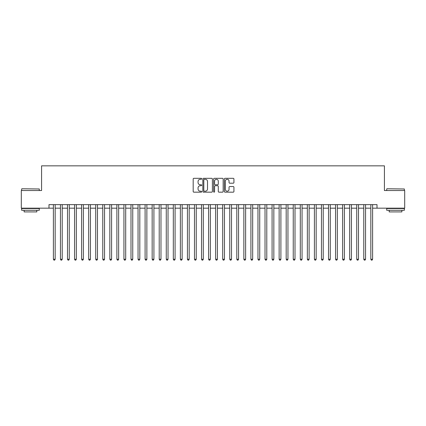 <?xml version="1.0" encoding="UTF-8"?>
<svg xmlns="http://www.w3.org/2000/svg" width="426" height="426" viewBox="0 0 426 426"><rect width="100%" height="100%" fill="white"/><g stroke="black" fill="none" stroke-linecap="round" stroke-linejoin="round"><path stroke-width="0.64" d="M201.711 178.803A0.485 0.485 0 0 0 201.226 178.318L193.873 178.318A0.692 0.692 0 0 0 193.18 179.011L193.18 191.471A0.692 0.692 0 0 0 193.873 192.163L201.226 192.163A0.485 0.485 0 0 0 201.711 191.679A0.485 0.485 0 0 0 201.226 191.194L200.279 191.194A2.215 2.215 0 0 1 198.063 188.979L198.063 187.941A2.215 2.215 0 0 1 200.279 185.725L201.226 185.725A0.485 0.485 0 0 0 201.711 185.241A0.485 0.485 0 0 0 201.226 184.756L200.279 184.756A2.215 2.215 0 0 1 198.063 182.541L198.063 181.503A2.215 2.215 0 0 1 200.279 179.287L201.226 179.287A0.485 0.485 0 0 0 201.711 178.803M233.235 183.201A0.692 0.692 0 0 0 233.927 182.504L233.927 179.011A0.692 0.692 0 0 0 233.235 178.318L225.066 178.318A0.692 0.692 0 0 0 224.374 179.011L224.374 191.471A0.692 0.692 0 0 0 225.066 192.163L233.235 192.163A0.692 0.692 0 0 0 233.927 191.471L233.927 187.248A0.692 0.692 0 0 0 233.235 186.556L229.742 186.556A0.692 0.692 0 0 0 229.05 187.248L229.05 189.346A1.853 1.853 0 0 1 227.196 191.194A1.853 1.853 0 0 1 225.343 189.346L225.343 181.141A1.853 1.853 0 0 1 227.196 179.287A1.853 1.853 0 0 1 229.05 181.141L229.05 182.504A0.692 0.692 0 0 0 229.742 183.201L233.235 183.201M48.99 208.17L21.3 208.17L21.3 190.534L41.583 190.534L41.583 165.842L384.417 165.842L384.417 190.534L404.7 190.534L404.7 208.17L377.01 208.17L377.01 204.64L48.99 204.64L48.99 208.17L53.399 208.17M212.393 179.011A0.692 0.692 0 0 0 211.701 178.318L203.532 178.318A0.692 0.692 0 0 0 202.84 179.011L202.84 191.471A0.692 0.692 0 0 0 203.532 192.163L211.701 192.163A0.692 0.692 0 0 0 212.393 191.471L212.393 179.011M214.299 178.318L222.468 178.318A0.692 0.692 0 0 1 223.16 179.011L223.16 191.471A0.692 0.692 0 0 1 222.468 192.163L218.975 192.163A0.692 0.692 0 0 1 218.282 191.471L218.282 186.418A0.692 0.692 0 0 0 217.585 185.725L215.268 185.725A0.692 0.692 0 0 0 214.576 186.418L214.576 191.679A0.485 0.485 0 0 1 214.092 192.163A0.485 0.485 0 0 1 213.607 191.679L213.607 179.011A0.692 0.692 0 0 1 214.299 178.318M55.162 208.17L60.449 208.17M62.217 208.17L67.505 208.17M69.268 208.17L74.561 208.17M76.323 208.17L81.616 208.17M83.379 208.17L88.667 208.17M90.434 208.17L95.722 208.17M97.485 208.17L102.778 208.17M104.54 208.17L109.833 208.17M111.596 208.17L116.884 208.17M118.652 208.17L123.939 208.17M125.702 208.17L130.995 208.17M132.758 208.17L138.051 208.17M139.813 208.17L145.101 208.17M146.863 208.17L152.157 208.17M153.919 208.17L159.212 208.17M160.975 208.17L166.268 208.17M168.03 208.17L173.318 208.17M175.081 208.17L180.374 208.17M182.136 208.17L187.429 208.17M189.192 208.17L194.485 208.17M196.248 208.17L201.535 208.17M203.298 208.17L208.591 208.17M210.353 208.17L215.647 208.17M217.409 208.17L222.702 208.17M224.465 208.17L229.752 208.17M231.515 208.17L236.808 208.17M238.571 208.17L243.864 208.17M245.626 208.17L250.919 208.17M252.682 208.17L257.97 208.17M259.732 208.17L265.025 208.17M266.788 208.17L272.081 208.17M273.843 208.17L279.137 208.17M280.899 208.17L286.187 208.17M287.949 208.17L293.242 208.17M295.005 208.17L300.298 208.17M302.061 208.17L307.348 208.17M309.116 208.17L314.404 208.17M316.167 208.17L321.46 208.17M323.222 208.17L328.515 208.17M330.278 208.17L335.566 208.17M337.333 208.17L342.621 208.17M344.384 208.17L349.677 208.17M351.439 208.17L356.732 208.17M358.495 208.17L363.783 208.17M365.551 208.17L370.838 208.17M372.601 208.17L377.01 208.17M204.294 179.287A0.485 0.485 0 0 0 203.809 179.772L203.809 190.71A0.485 0.485 0 0 0 204.294 191.194L205.295 191.194A2.215 2.215 0 0 0 207.51 188.979L207.51 181.503A2.215 2.215 0 0 0 205.295 179.287L204.294 179.287M218.282 181.172A1.853 1.853 0 0 0 216.429 179.319A1.853 1.853 0 0 0 214.576 181.172L214.576 184.064A0.692 0.692 0 0 0 215.268 184.756L217.585 184.756A0.692 0.692 0 0 0 218.282 184.064L218.282 181.172M55.162 204.64L55.162 259.242L53.399 259.242L53.399 204.64M55.162 259.242L54.629 260.158L53.926 260.158L53.399 259.242M21.864 188.766L39.288 188.979L21.864 188.766M30.47 210.284L21.651 210.284L21.651 208.522L39.288 208.522L39.288 210.284L30.47 210.284M36.817 210.284L36.817 211.908L24.122 211.908L24.122 210.284M386.925 188.766L404.349 188.979L386.925 188.766M395.53 210.284L386.712 210.284L386.712 208.522L404.349 208.522L404.349 210.284L395.53 210.284M401.878 210.284L401.878 211.908L389.183 211.908L389.183 210.284M62.217 204.64L62.217 259.242L60.449 259.242L60.449 204.64M62.217 259.242L61.685 260.158L60.982 260.158L60.449 259.242M69.268 204.64L69.268 259.242L67.505 259.242L67.505 204.64M69.268 259.242L68.74 260.158L68.032 260.158L67.505 259.242M76.323 204.64L76.323 259.242L74.561 259.242L74.561 204.64M76.323 259.242L75.796 260.158L75.088 260.158L74.561 259.242M83.379 204.64L83.379 259.242L81.616 259.242L81.616 204.64M83.379 259.242L82.846 260.158L82.143 260.158L81.616 259.242M90.434 204.64L90.434 259.242L88.667 259.242L88.667 204.64M90.434 259.242L89.902 260.158L89.199 260.158L88.667 259.242M97.485 204.64L97.485 259.242L95.722 259.242L95.722 204.64M97.485 259.242L96.958 260.158L96.249 260.158L95.722 259.242M104.54 204.64L104.54 259.242L102.778 259.242L102.778 204.64M104.54 259.242L104.013 260.158L103.305 260.158L102.778 259.242M111.596 204.64L111.596 259.242L109.833 259.242L109.833 204.64M111.596 259.242L111.064 260.158L110.361 260.158L109.833 259.242M118.652 204.64L118.652 259.242L116.884 259.242L116.884 204.64M118.652 259.242L118.119 260.158L117.416 260.158L116.884 259.242M125.702 204.64L125.702 259.242L123.939 259.242L123.939 204.64M125.702 259.242L125.175 260.158L124.467 260.158L123.939 259.242M132.758 204.64L132.758 259.242L130.995 259.242L130.995 204.64M132.758 259.242L132.23 260.158L131.522 260.158L130.995 259.242M139.813 204.64L139.813 259.242L138.051 259.242L138.051 204.64M139.813 259.242L139.281 260.158L138.578 260.158L138.051 259.242M146.863 204.64L146.863 259.242L145.101 259.242L145.101 204.64M146.863 259.242L146.336 260.158L145.633 260.158L145.101 259.242M153.919 204.64L153.919 259.242L152.157 259.242L152.157 204.64M153.919 259.242L153.392 260.158L152.684 260.158L152.157 259.242M160.975 204.64L160.975 259.242L159.212 259.242L159.212 204.64M160.975 259.242L160.448 260.158L159.739 260.158L159.212 259.242M168.03 204.64L168.03 259.242L166.268 259.242L166.268 204.64M168.03 259.242L167.498 260.158L166.795 260.158L166.268 259.242M175.081 204.64L175.081 259.242L173.318 259.242L173.318 204.64M175.081 259.242L174.553 260.158L173.851 260.158L173.318 259.242M182.136 204.64L182.136 259.242L180.374 259.242L180.374 204.64M182.136 259.242L181.609 260.158L180.901 260.158L180.374 259.242M189.192 204.64L189.192 259.242L187.429 259.242L187.429 204.64M189.192 259.242L188.665 260.158L187.957 260.158L187.429 259.242M196.248 204.64L196.248 259.242L194.485 259.242L194.485 204.64M196.248 259.242L195.715 260.158L195.012 260.158L194.485 259.242M203.298 204.64L203.298 259.242L201.535 259.242L201.535 204.64M203.298 259.242L202.771 260.158L202.068 260.158L201.535 259.242M210.353 204.64L210.353 259.242L208.591 259.242L208.591 204.64M210.353 259.242L209.826 260.158L209.118 260.158L208.591 259.242M217.409 204.64L217.409 259.242L215.647 259.242L215.647 204.64M217.409 259.242L216.882 260.158L216.174 260.158L215.647 259.242M224.465 204.64L224.465 259.242L222.702 259.242L222.702 204.64M224.465 259.242L223.932 260.158L223.229 260.158L222.702 259.242M231.515 204.64L231.515 259.242L229.752 259.242L229.752 204.64M231.515 259.242L230.988 260.158L230.285 260.158L229.752 259.242M238.571 204.64L238.571 259.242L236.808 259.242L236.808 204.64M238.571 259.242L238.043 260.158L237.335 260.158L236.808 259.242M245.626 204.64L245.626 259.242L243.864 259.242L243.864 204.64M245.626 259.242L245.099 260.158L244.391 260.158L243.864 259.242M252.682 204.64L252.682 259.242L250.919 259.242L250.919 204.64M252.682 259.242L252.149 260.158L251.446 260.158L250.919 259.242M259.732 204.64L259.732 259.242L257.97 259.242L257.97 204.64M259.732 259.242L259.205 260.158L258.502 260.158L257.97 259.242M266.788 204.64L266.788 259.242L265.025 259.242L265.025 204.64M266.788 259.242L266.261 260.158L265.552 260.158L265.025 259.242M273.843 204.64L273.843 259.242L272.081 259.242L272.081 204.64M273.843 259.242L273.316 260.158L272.608 260.158L272.081 259.242M280.899 204.64L280.899 259.242L279.137 259.242L279.137 204.64M280.899 259.242L280.367 260.158L279.664 260.158L279.137 259.242M287.949 204.64L287.949 259.242L286.187 259.242L286.187 204.64M287.949 259.242L287.422 260.158L286.719 260.158L286.187 259.242M295.005 204.64L295.005 259.242L293.242 259.242L293.242 204.64M295.005 259.242L294.478 260.158L293.77 260.158L293.242 259.242M302.061 204.64L302.061 259.242L300.298 259.242L300.298 204.64M302.061 259.242L301.533 260.158L300.825 260.158L300.298 259.242M309.116 204.64L309.116 259.242L307.348 259.242L307.348 204.64M309.116 259.242L308.584 260.158L307.881 260.158L307.348 259.242M316.167 204.64L316.167 259.242L314.404 259.242L314.404 204.64M316.167 259.242L315.639 260.158L314.936 260.158L314.404 259.242M323.222 204.64L323.222 259.242L321.46 259.242L321.46 204.64M323.222 259.242L322.695 260.158L321.987 260.158L321.46 259.242M330.278 204.64L330.278 259.242L328.515 259.242L328.515 204.64M330.278 259.242L329.751 260.158L329.042 260.158L328.515 259.242M337.333 204.64L337.333 259.242L335.566 259.242L335.566 204.64M337.333 259.242L336.801 260.158L336.098 260.158L335.566 259.242M344.384 204.64L344.384 259.242L342.621 259.242L342.621 204.64M344.384 259.242L343.857 260.158L343.154 260.158L342.621 259.242M351.439 204.64L351.439 259.242L349.677 259.242L349.677 204.64M351.439 259.242L350.912 260.158L350.204 260.158L349.677 259.242M358.495 204.64L358.495 259.242L356.732 259.242L356.732 204.64M358.495 259.242L357.968 260.158L357.26 260.158L356.732 259.242M365.551 204.64L365.551 259.242L363.783 259.242L363.783 204.64M365.551 259.242L365.018 260.158L364.315 260.158L363.783 259.242M372.601 204.64L372.601 259.242L370.838 259.242L370.838 204.64M372.601 259.242L372.074 260.158L371.371 260.158L370.838 259.242M21.651 190.534L21.651 188.979M25.672 208.522L25.672 208.17M35.267 208.522L35.267 208.17M39.288 190.534L39.288 188.979M386.712 190.534L386.712 188.979M390.733 208.522L390.733 208.17M400.328 208.522L400.328 208.17M404.349 190.534L404.349 188.979"/></g></svg>
